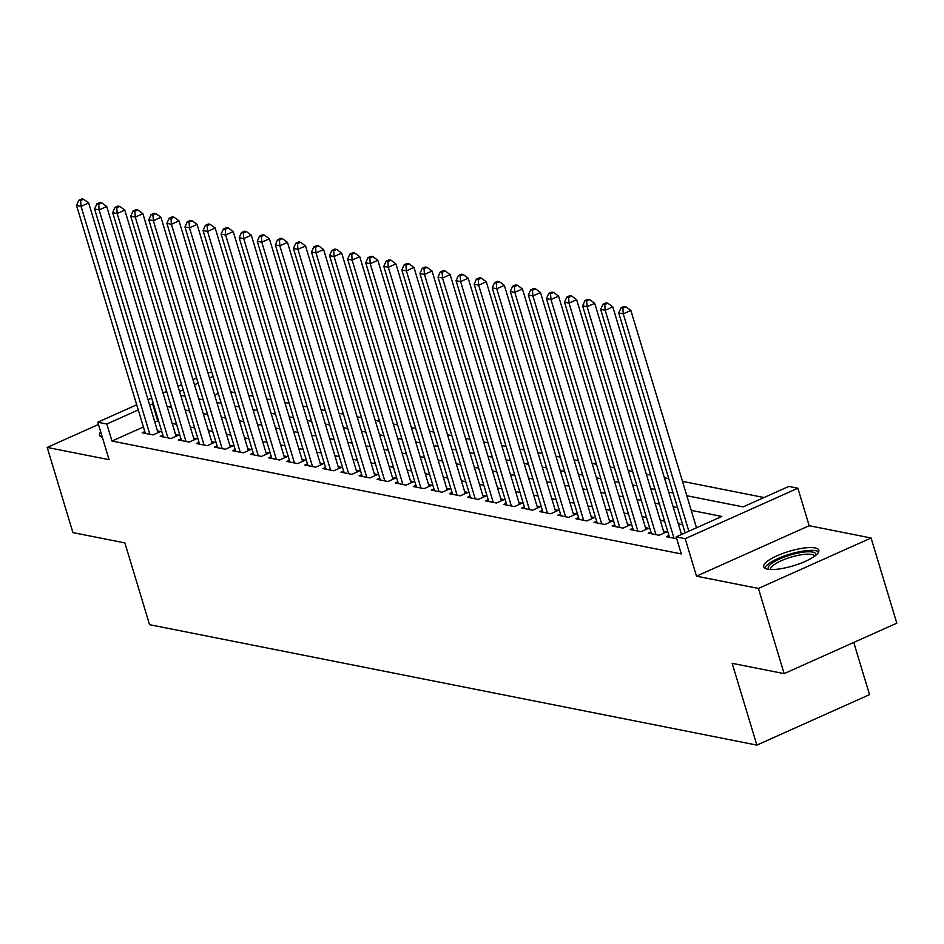 <?xml version="1.0" encoding="UTF-8"?>
<svg xmlns="http://www.w3.org/2000/svg" width="944" height="944" viewBox="0 0 944 944"><rect width="100%" height="100%" fill="white"/><g stroke="black" fill="none" stroke-linecap="round" stroke-linejoin="round"><path stroke-width="1.42" d="M815.002 547.921A28.768 7.517 -16.8 0 0 782.895 553.42A28.768 7.517 -16.8 0 0 763.72 566.872A28.768 7.517 -16.8 0 0 767.496 569.185A28.768 7.517 -16.8 0 0 799.603 563.686A28.768 7.517 -16.8 0 0 818.79 550.246A28.768 7.517 -16.8 0 0 815.002 547.921M100.701 431.856A28.768 7.517 -16.8 0 0 99.498 435.172A28.768 7.517 -16.8 0 0 102.33 437.261M686.807 495.718L743.152 506.893L788.83 486.431L797.857 488.225L685.191 538.682L676.152 536.9L721.83 516.439L691.232 510.374M809.173 525.714L696.507 576.17L758.41 588.442L784.134 673.627L896.8 623.17L871.088 537.986L809.173 525.714L797.857 488.225M853.765 642.439L869.53 694.631L756.852 745.099L149.565 624.68L124.879 542.906L72.912 532.605L47.2 447.421L109.103 459.693L97.787 422.216L136.703 404.787M207.928 372.892L211.775 372.019M764.038 497.535L682.477 481.369M668.765 478.643L664.399 477.782M650.687 475.068L646.321 474.195M632.622 471.481L628.256 470.619M614.544 467.894L610.178 467.032M596.466 464.318L592.1 463.445M578.389 460.731L574.035 459.87M560.323 457.144L555.957 456.282M542.245 453.557L537.879 452.695M524.168 449.981L519.814 449.108M506.102 446.394L501.736 445.533M488.024 442.807L483.658 441.945M469.947 439.231L465.593 438.358M451.881 435.644L447.515 434.783M433.803 432.057L429.437 431.196M415.726 428.482L411.36 427.608M397.648 424.894L393.294 424.033M379.582 421.307L375.216 420.446M361.505 417.72L357.139 416.859M343.427 414.145L339.073 413.271M325.361 410.557L320.995 409.696M307.284 406.97L302.918 406.109M289.206 403.395L284.852 402.522M271.14 399.808L266.774 398.946M253.063 396.22L248.697 395.359M234.985 392.645L230.619 391.772M758.41 588.442L871.088 537.986M98.471 424.47L47.2 447.421M668.942 535.519L666.322 536.699L676.718 538.764M650.876 531.944L648.257 533.112L659.101 535.26L666.712 531.85L663.549 531.224M632.799 528.357L630.179 529.537L641.023 531.684L648.634 528.274L645.472 527.649M614.721 524.77L612.101 525.95L622.946 528.097L630.557 524.687L627.394 524.062M596.643 521.194L594.024 522.362L604.868 524.51L612.491 521.1L609.328 520.474M578.578 517.607L575.958 518.775L586.802 520.935L594.413 517.524L591.251 516.899M560.5 514.02L557.88 515.2L568.725 517.347L576.336 513.937L573.173 513.312M542.422 510.444L539.803 511.613L550.647 513.76L558.27 510.35L555.096 509.725M524.357 506.857L521.737 508.025L532.581 510.185L540.192 506.775L537.03 506.137M506.279 503.27L503.659 504.45L514.504 506.598L522.115 503.187L518.952 502.562M488.201 499.683L485.582 500.863L496.426 503.01L504.037 499.6L500.875 498.975M470.136 496.107L467.516 497.276L478.36 499.423L485.971 496.013L482.809 495.388M452.058 492.52L449.438 493.688L460.283 495.848L467.894 492.438L464.731 491.812M433.98 488.933L431.361 490.113L442.205 492.261L449.816 488.85L446.654 488.225M415.903 485.358L413.283 486.526L424.127 488.673L431.75 485.263L428.588 484.638M397.837 481.77L395.217 482.939L406.062 485.098L413.673 481.688L410.51 481.062M379.759 478.183L377.14 479.363L387.984 481.511L395.595 478.101L392.433 477.475M361.682 474.608L359.062 475.776L369.906 477.924L377.529 474.513L374.367 473.888M343.616 471.021L340.996 472.189L351.841 474.348L359.452 470.938L356.289 470.301M325.538 467.433L322.919 468.613L333.763 470.761L341.374 467.351L338.212 466.725M307.461 463.846L304.841 465.026L315.685 467.174L323.296 463.764L320.134 463.138M289.395 460.271L286.775 461.439L297.62 463.587L305.231 460.176L302.068 459.551M271.317 456.684L268.698 457.852L279.542 460.011L287.153 456.601L283.991 455.976M253.24 453.096L250.62 454.276L261.464 456.424L269.075 453.014L265.913 452.388M235.174 449.521L232.554 450.689L243.399 452.837L251.01 449.427L247.847 448.801M217.096 445.934L214.477 447.102L225.321 449.261L232.932 445.851L229.77 445.226M199.019 442.347L196.399 443.527L207.243 445.674L214.854 442.264L211.692 441.639M180.941 438.771L178.322 439.939L189.166 442.087L196.789 438.677L193.626 438.051M162.875 435.184L160.256 436.352L171.1 438.5L178.711 435.101L175.549 434.464M218.241 393.447L214.63 395.076M143.405 426.971L111.97 441.049L681.297 553.927L676.152 536.9M697.05 527.543L696.377 527.413M682.665 524.687L678.299 523.826M664.588 521.112L660.234 520.238M646.522 517.524L642.156 516.663M628.444 513.937L624.078 513.076M610.367 510.35L606.001 509.489M592.289 506.775L587.935 505.901M574.223 503.187L569.857 502.326M556.146 499.6L551.78 498.739M538.068 496.025L533.714 495.152M520.002 492.438L515.636 491.576M501.925 488.85L497.559 487.989M483.847 485.275L479.493 484.402M465.781 481.688L461.415 480.815M447.704 478.101L443.338 477.239M429.626 474.513L425.26 473.652M411.56 470.938L407.194 470.065M393.483 467.351L389.117 466.489M375.405 463.764L371.039 462.902M357.328 460.188L352.973 459.315M339.262 456.601L334.896 455.74M321.184 453.014L316.818 452.152M303.107 449.427L298.752 448.565M285.041 445.851L280.675 444.978M266.963 442.264L262.597 441.403M248.886 438.677L244.531 437.815M230.82 435.101L226.454 434.228M212.742 431.514L208.376 430.653M194.665 427.927L190.299 427.066M176.587 424.352L172.233 423.478M158.521 420.764L154.757 421.885M144.798 431.597L142.178 432.777L153.022 434.924L160.633 431.514L157.471 430.889M696.507 576.17L685.191 538.682M111.97 441.049L106.825 424.009L97.787 422.216M784.134 673.627L732.166 663.325L756.852 745.099M180.741 395.383L185.095 396.244M198.806 398.958L203.172 399.831M216.884 402.545L221.25 403.407M234.962 406.132L239.328 406.994M253.027 409.72L257.393 410.581M271.105 413.295L275.471 414.168M289.183 416.882L293.549 417.744M307.26 420.469L311.614 421.331M325.326 424.045L329.692 424.918M343.404 427.632L347.77 428.493M361.481 431.219L365.835 432.081M379.547 434.795L383.913 435.668M397.625 438.382L401.991 439.243M415.702 441.969L420.056 442.83M433.768 445.556L438.134 446.418M451.846 449.132L456.212 450.005M469.923 452.719L474.289 453.58M488.001 456.306L492.355 457.167M506.067 459.881L510.433 460.755M524.144 463.469L528.51 464.33M542.222 467.056L546.576 467.917M560.288 470.631L564.654 471.504M578.365 474.218L582.731 475.08M596.443 477.806L600.797 478.667M614.509 481.393L618.875 482.254M632.586 484.968L636.952 485.841M650.664 488.555L655.03 489.417M668.73 492.143L673.096 493.004M213.096 376.42L209.485 378.037M198.134 383.122L194.511 384.739M183.16 389.825L179.549 391.441M148.055 399.701L151.677 398.085M163.029 392.999L166.64 391.382M177.991 386.297L181.614 384.68M192.965 379.594L196.576 377.978M153.376 403.725L149.612 404.846M138.261 409.932L106.825 424.009M677.521 507.648L673.155 506.786M659.443 504.072L655.089 503.199M641.377 500.485L637.011 499.624M623.3 496.898L618.934 496.037M605.222 493.323L600.868 492.449M587.156 489.735L582.79 488.874M569.079 486.148L564.713 485.287M551.001 482.573L546.635 481.7M532.935 478.986L528.569 478.124M514.858 475.398L510.492 474.537M496.78 471.811L492.414 470.95M478.702 468.236L474.348 467.363M460.637 464.649L456.271 463.787M442.559 461.061L438.193 460.2M424.481 457.486L420.127 456.613M406.416 453.899L402.05 453.037M388.338 450.312L383.972 449.45M370.26 446.736L365.894 445.863M352.195 443.149L347.829 442.288M334.117 439.562L329.751 438.7M316.039 435.975L311.673 435.113M297.962 432.399L293.608 431.526M279.896 428.812L275.53 427.951M261.818 425.225L257.452 424.363M243.741 421.649L239.387 420.776M225.675 418.062L221.309 417.201M207.597 414.475L203.231 413.614M189.52 410.9L185.166 410.026M171.454 407.312L167.088 406.451M157.648 420.587L152.503 403.548M158.014 432.682L88.653 202.936L81.042 206.347L149.86 434.299M80.629 200.624L83.674 199.267L81.868 198.901L78.824 200.27L80.629 200.624L81.042 206.347L76.523 205.45L145.341 433.402M88.653 202.936L83.674 199.267M78.824 200.27L76.523 205.45M101.563 434.7A28.58 7.469 -16.8 0 0 100.536 436.47M768.876 569.397A24.886 6.514 163.2 0 1 771.236 563.792A24.886 6.514 163.2 0 1 799.12 552.83A24.886 6.514 163.2 0 1 815.887 555.214M814.613 556.205A23.045 6.03 -16.8 0 0 797.114 555.568A23.045 6.03 -16.8 0 0 773.289 565.303A23.045 6.03 -16.8 0 0 770.493 569.527M818.649 551.898A28.58 7.469 -16.8 0 0 795.615 552.57A28.58 7.469 -16.8 0 0 768.145 564.158A28.58 7.469 -16.8 0 0 764.758 568.17M176.091 436.27L106.731 206.524L99.108 209.934L167.938 437.874M98.707 204.211L101.751 202.842L99.946 202.488L96.902 203.857L98.707 204.211L99.108 209.934L94.589 209.037L163.418 436.978M106.731 206.524L101.751 202.842M96.902 203.857L94.589 209.037M194.169 439.857L124.797 210.111L117.186 213.521L186.003 441.462M116.773 207.798L119.829 206.429L118.012 206.075L114.967 207.432L116.773 207.798L117.186 213.521L112.666 212.624L181.484 440.565M124.797 210.111L119.829 206.429M114.967 207.432L112.666 212.624M212.235 443.432L142.874 213.686L135.263 217.096L204.081 445.049M134.85 211.373L137.895 210.016L136.089 209.651L133.045 211.019L134.85 211.373L135.263 217.096L130.744 216.2L199.562 444.152M142.874 213.686L137.895 210.016M133.045 211.019L130.744 216.2M230.312 447.019L160.952 217.273L153.341 220.684L222.159 448.624M152.928 214.961L155.972 213.604L154.167 213.238L151.123 214.607L152.928 214.961L153.341 220.684L148.822 219.787L217.639 447.739M160.952 217.273L155.972 213.604M151.123 214.607L148.822 219.787M248.39 450.607L179.018 220.861L171.407 224.271L240.224 452.211M171.006 218.548L174.05 217.179L172.233 216.825L169.188 218.182L171.006 218.548L171.407 224.271L166.887 223.374L235.717 451.315M179.018 220.861L174.05 217.179M169.188 218.182L166.887 223.374M266.456 454.182L197.095 224.436L189.484 227.846L258.302 455.799M189.071 222.135L192.116 220.766L190.31 220.412L187.266 221.769L189.071 222.135L189.484 227.846L184.965 226.949L253.783 454.902M197.095 224.436L192.116 220.766M187.266 221.769L184.965 226.949M284.533 457.769L215.173 228.023L207.562 231.433L276.38 459.386M207.149 225.71L210.193 224.353L208.388 223.988L205.344 225.356L207.149 225.71L207.562 231.433L203.043 230.537L271.86 458.489M215.173 228.023L210.193 224.353M205.344 225.356L203.043 230.537M302.611 461.356L233.239 231.61L225.628 235.021L294.457 462.961M225.227 229.298L228.271 227.929L226.466 227.575L223.409 228.944L225.227 229.298L225.628 235.021L221.108 234.124L289.938 462.064M233.239 231.61L228.271 227.929M223.409 228.944L221.108 234.124M320.677 464.944L251.316 235.198L243.705 238.596L312.523 466.548M243.292 232.885L246.337 231.516L244.531 231.162L241.487 232.519L243.292 232.885L243.705 238.596L239.186 237.711L308.004 465.652M251.316 235.198L246.337 231.516M241.487 232.519L239.186 237.711M338.754 468.519L269.394 238.773L261.783 242.183L330.601 470.136M261.37 236.46L264.414 235.103L262.609 234.737L259.565 236.106L261.37 236.46L261.783 242.183L257.264 241.286L326.081 469.239M269.394 238.773L264.414 235.103M259.565 236.106L257.264 241.286M356.832 472.106L287.472 242.36L279.849 245.77L348.678 473.711M279.448 240.047L282.492 238.679L280.687 238.325L277.642 239.693L279.448 240.047L279.849 245.77L275.329 244.874L344.159 472.814M287.472 242.36L282.492 238.679M277.642 239.693L275.329 244.874M374.91 475.693L305.537 245.947L297.926 249.358L366.744 477.298M297.513 243.635L300.558 242.266L298.752 241.912L295.708 243.269L297.513 243.635L297.926 249.358L293.407 248.461L362.225 476.401M305.537 245.947L300.558 242.266M295.708 243.269L293.407 248.461M392.975 479.269L323.615 249.523L316.004 252.933L384.822 480.885M315.591 247.21L318.635 245.853L316.83 245.487L313.786 246.856L315.591 247.21L316.004 252.933L311.485 252.036L380.302 479.989M323.615 249.523L318.635 245.853M313.786 246.856L311.485 252.036M411.053 482.856L341.693 253.11L334.07 256.52L402.899 484.461M333.669 250.797L336.713 249.44L334.908 249.074L331.863 250.443L333.669 250.797L334.07 256.52L329.562 255.623L398.38 483.576M341.693 253.11L336.713 249.44M331.863 250.443L329.562 255.623M429.131 486.443L359.758 256.697L352.147 260.107L420.965 488.048M351.734 254.384L354.791 253.016L352.973 252.662L349.929 254.019L351.734 254.384L352.147 260.107L347.628 259.211L416.457 487.151M359.758 256.697L354.791 253.016M349.929 254.019L347.628 259.211M447.196 490.019L377.836 260.273L370.225 263.683L439.043 491.635M369.812 257.972L372.856 256.603L371.051 256.249L368.007 257.606L369.812 257.972L370.225 263.683L365.706 262.786L434.523 490.738M377.836 260.273L372.856 256.603M368.007 257.606L365.706 262.786M465.274 493.606L395.914 263.86L388.303 267.27L457.12 495.222M387.89 261.547L390.934 260.19L389.129 259.824L386.084 261.193L387.89 261.547L388.303 267.27L383.783 266.373L452.601 494.326M395.914 263.86L390.934 260.19M386.084 261.193L383.783 266.373M483.352 497.193L413.979 267.447L406.368 270.857L475.198 498.798M405.967 265.134L409.012 263.765L407.194 263.411L404.15 264.78L405.967 265.134L406.368 270.857L401.849 269.96L470.678 497.901M413.979 267.447L409.012 263.765M404.15 264.78L401.849 269.96M501.417 500.78L432.057 271.034L424.446 274.433L493.264 502.385M424.033 268.721L427.077 267.353L425.272 266.999L422.228 268.356L424.033 268.721L424.446 274.433L419.927 273.548L488.744 501.488M432.057 271.034L427.077 267.353M422.228 268.356L419.927 273.548M519.495 504.356L450.135 274.61L442.524 278.02L511.341 505.972M442.111 272.297L445.155 270.94L443.35 270.574L440.305 271.943L442.111 272.297L442.524 278.02L438.004 277.123L506.822 505.075M450.135 274.61L445.155 270.94M440.305 271.943L438.004 277.123M537.573 507.943L468.2 278.197L460.589 281.607L529.419 509.548M460.188 275.884L463.233 274.515L461.427 274.161L458.371 275.53L460.188 275.884L460.589 281.607L456.07 280.71L524.899 508.651M468.2 278.197L463.233 274.515M458.371 275.53L456.07 280.71M555.65 511.53L486.278 281.784L478.667 285.194L547.485 513.135M478.254 279.471L481.298 278.102L479.493 277.748L476.449 279.105L478.254 279.471L478.667 285.194L474.148 284.297L542.965 512.238M486.278 281.784L481.298 278.102M476.449 279.105L474.148 284.297M573.716 515.105L504.356 285.359L496.745 288.77L565.562 516.722M496.332 283.047L499.376 281.69L497.571 281.336L494.526 282.693L496.332 283.047L496.745 288.77L492.225 287.873L561.043 515.825M504.356 285.359L499.376 281.69M494.526 282.693L492.225 287.873M591.794 518.693L522.433 288.947L514.81 292.357L583.64 520.297M514.409 286.634L517.454 285.277L515.648 284.911L512.604 286.28L514.409 286.634L514.81 292.357L510.291 291.46L579.12 519.412M522.433 288.947L517.454 285.277M512.604 286.28L510.291 291.46M609.871 522.28L540.499 292.534L532.888 295.944L601.706 523.885M532.475 290.221L535.531 288.852L533.714 288.498L530.67 289.855L532.475 290.221L532.888 295.944L528.369 295.047L597.186 522.988M540.499 292.534L535.531 288.852M530.67 289.855L528.369 295.047M627.937 525.867L558.577 296.109L550.966 299.519L619.783 527.472M550.553 293.808L553.597 292.439L551.792 292.085L548.747 293.442L550.553 293.808L550.966 299.519L546.446 298.623L615.264 526.575M558.577 296.109L553.597 292.439M548.747 293.442L546.446 298.623M646.015 529.442L576.654 299.696L569.043 303.107L637.861 531.059M568.63 297.384L571.675 296.027L569.869 295.661L566.825 297.03L568.63 297.384L569.043 303.107L564.524 302.21L633.341 530.162M576.654 299.696L571.675 296.027M566.825 297.03L564.524 302.21M664.092 533.03L594.72 303.284L587.109 306.694L655.927 534.634M586.708 300.971L589.752 299.602L587.935 299.248L584.891 300.617L586.708 300.971L587.109 306.694L582.59 305.797L651.419 533.738M594.72 303.284L589.752 299.602M584.891 300.617L582.59 305.797M681.521 534.493L612.798 306.871L605.187 310.269L674.004 538.222M604.774 304.558L607.818 303.189L606.013 302.835L602.968 304.192L604.774 304.558L605.187 310.269L600.667 309.384L669.485 537.325M612.798 306.871L607.818 303.189M602.968 304.192L600.667 309.384M696.495 527.79L630.875 310.446L623.264 313.856L688.872 531.201M622.851 308.133L625.896 306.776L624.09 306.411L621.046 307.779L622.851 308.133L623.264 313.856L618.745 312.96L685.132 532.876M630.875 310.446L625.896 306.776M621.046 307.779L618.745 312.96"/></g></svg>
